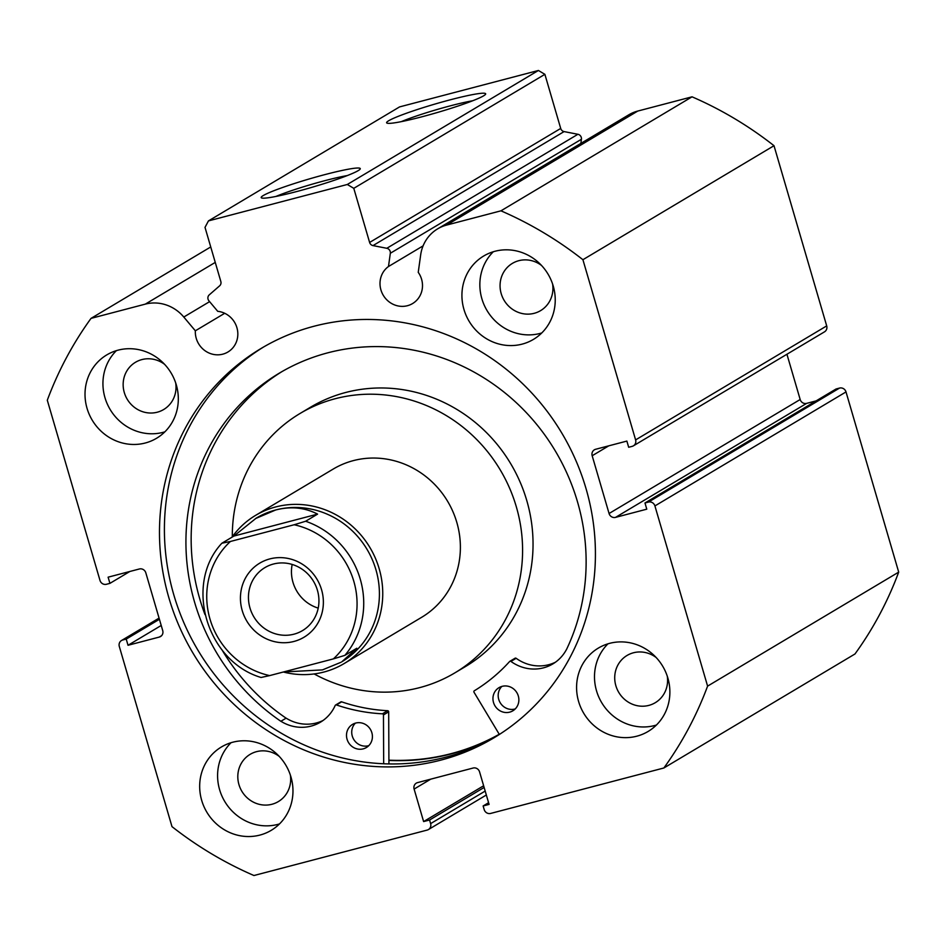 <?xml version="1.0" encoding="UTF-8"?>
<svg xmlns="http://www.w3.org/2000/svg" width="946" height="946" viewBox="0 0 946 946"><rect width="100%" height="100%" fill="white"/><g stroke="black" fill="none" stroke-linecap="round" stroke-linejoin="round"><path stroke-width="1.42" d="M344.037 663.619L421.668 617.3A86.311 81.711 -120.8 0 0 460.205 552.866A86.311 81.711 -120.8 0 0 419.894 472.22A86.311 81.711 -120.8 0 0 333.229 469.05L255.597 515.369A86.311 81.711 59.2 0 1 275.676 506.95A86.311 81.711 59.2 0 1 375.243 557.868A86.311 81.711 59.2 0 1 344.037 663.619A86.311 81.711 59.2 0 1 323.958 672.027A86.311 81.711 59.2 0 1 283.351 672.015M314.155 673.942A151.041 142.988 -120.8 0 0 454.837 672.89L465.29 666.658A151.041 142.988 -120.8 0 0 532.728 553.907A151.041 142.988 -120.8 0 0 462.18 412.775A151.041 142.988 -120.8 0 0 310.513 407.229L300.071 413.461A151.041 142.988 -120.8 0 0 232.621 526.213A151.041 142.988 -120.8 0 0 232.314 536.76M454.837 672.89A151.041 142.988 -120.8 0 0 522.275 560.138A151.041 142.988 -120.8 0 0 451.727 419.007A151.041 142.988 -120.8 0 0 300.071 413.461M388.901 760.182A226.567 214.482 -120.8 0 0 499.228 734.262M608.798 445.826L592.172 455.736A5.392 5.108 59.2 0 1 595.625 449.279L626.867 441.084L628.676 447.269L632.153 446.358A5.392 5.108 -120.8 0 0 635.606 439.902L582.913 259.712A366.823 347.253 -120.8 0 0 500.954 210.828L446.666 225.065A38.691 36.634 -120.8 0 0 437.667 228.837A38.691 36.634 -120.8 0 0 420.674 254.888L418.238 272.33A22.113 20.942 59.2 0 1 421.585 279.236A22.113 20.942 59.2 0 1 412.574 303.56A22.113 20.942 59.2 0 1 380.919 289.902A22.113 20.942 59.2 0 1 388.475 266.524L390.331 253.268A4.316 4.08 -120.8 0 0 386.808 248.29L372.996 245.593A4.316 4.08 59.2 0 1 369.614 242.448L353.78 188.337L347.312 184.482L208.451 220.903L205.01 227.371L220.832 281.482A4.316 4.08 59.2 0 1 219.638 285.822L209.255 294.868A4.316 4.08 -120.8 0 0 208.936 300.852L217.722 311.317A22.113 20.942 -120.8 0 1 236.914 327.683A22.113 20.942 -120.8 0 1 227.903 352.018A22.113 20.942 -120.8 0 1 196.248 338.349A22.113 20.942 -120.8 0 1 195.349 330.804L224.71 313.292M388.475 266.524L423.099 245.865M421.857 116.807A51.604 4.387 163.7 0 1 386.902 123.075A51.604 4.387 163.7 0 1 450.426 99.768A51.604 4.387 163.7 0 1 485.594 94.21A51.604 4.387 163.7 0 1 421.857 116.807M472.681 100.761A46.212 3.926 -16.3 0 0 450.438 105.81A46.212 3.926 -16.3 0 0 401.305 121.644M296.453 191.612A51.604 4.387 163.7 0 1 261.486 197.891A51.604 4.387 163.7 0 1 325.01 174.572A51.604 4.387 163.7 0 1 360.19 169.027A51.604 4.387 163.7 0 1 296.453 191.612M347.277 175.578A46.212 3.926 -16.3 0 0 325.034 180.627A46.212 3.926 -16.3 0 0 275.889 196.461M263.709 346.922A226.839 214.73 -120.8 0 0 173.839 594.951A226.839 214.73 -120.8 0 0 496.118 736.496M585.988 488.467A226.839 214.73 -120.8 0 0 261.238 348.376A226.839 214.73 -120.8 0 0 168.908 597.884A226.839 214.73 -120.8 0 0 493.67 737.986A226.839 214.73 -120.8 0 0 585.988 488.467M578.597 701.483A48.553 45.964 -120.8 0 0 648.105 731.459A48.553 45.964 -120.8 0 0 667.864 678.057A48.553 45.964 -120.8 0 0 598.357 648.081A48.553 45.964 -120.8 0 0 578.597 701.483M607.971 643.824A48.553 45.964 -120.8 0 0 596.512 690.793A48.553 45.964 -120.8 0 0 656.418 725.038M201.687 800.363A48.553 45.964 -120.8 0 0 271.195 830.352A48.553 45.964 -120.8 0 0 290.954 776.95A48.553 45.964 -120.8 0 0 221.447 746.962A48.553 45.964 -120.8 0 0 201.687 800.363M231.049 742.705A48.553 45.964 -120.8 0 0 219.602 789.673A48.553 45.964 -120.8 0 0 279.508 823.919M463.942 309.413A48.553 45.964 -120.8 0 0 533.449 339.389A48.553 45.964 -120.8 0 0 553.221 285.988A48.553 45.964 -120.8 0 0 483.713 255.999A48.553 45.964 -120.8 0 0 463.942 309.413M493.315 251.742A48.553 45.964 -120.8 0 0 481.869 298.723A48.553 45.964 -120.8 0 0 541.762 332.957M87.032 408.294A48.553 45.964 -120.8 0 0 156.539 438.282A48.553 45.964 -120.8 0 0 176.299 384.868A48.553 45.964 -120.8 0 0 106.792 354.892A48.553 45.964 -120.8 0 0 87.032 408.294M116.405 350.635A48.553 45.964 -120.8 0 0 104.947 397.604A48.553 45.964 -120.8 0 0 164.852 431.849M175.696 382.929A27.517 26.039 59.2 0 1 163.682 409.523A27.517 26.039 59.2 0 1 124.293 392.531A27.517 26.039 59.2 0 1 135.491 362.271A27.517 26.039 59.2 0 1 164.592 364.328M552.606 284.048A27.517 26.039 59.2 0 1 540.592 310.631A27.517 26.039 59.2 0 1 501.203 293.65A27.517 26.039 59.2 0 1 512.401 263.378A27.517 26.039 59.2 0 1 541.502 265.436M290.351 775.011A27.517 26.039 59.2 0 1 278.325 801.593A27.517 26.039 59.2 0 1 238.948 784.601A27.517 26.039 59.2 0 1 250.146 754.34A27.517 26.039 59.2 0 1 279.247 756.398M667.261 676.118A27.517 26.039 59.2 0 1 655.247 702.712A27.517 26.039 59.2 0 1 615.858 685.72A27.517 26.039 59.2 0 1 627.056 655.46A27.517 26.039 59.2 0 1 656.157 657.517M159.129 618.294L122.755 639.993L126.22 639.082L128.029 645.278L159.271 637.072A5.392 5.108 59.2 0 0 162.724 630.615L145.826 572.838A5.392 5.108 59.2 0 0 139.369 568.984L108.116 577.178L109.925 583.363L106.46 584.273A5.392 5.108 -120.8 0 1 99.992 580.418L47.3 400.229A366.823 347.253 -120.8 0 1 91.029 318.376L145.306 304.127A38.691 36.634 59.2 0 1 183.796 317.04L195.349 330.804M122.755 639.993A5.392 5.108 -120.8 0 0 119.302 646.449L171.995 826.638A366.823 347.253 -120.8 0 0 253.954 875.523L427.178 830.08A5.392 5.108 -120.8 0 0 430.619 823.623L485.18 791.069M430.737 779.161L414.112 789.07L423.619 821.577L429.567 820.016L430.619 823.623M414.112 789.07A5.392 5.108 59.2 0 1 417.564 782.614L473.106 768.034A5.392 5.108 59.2 0 1 479.575 771.901L489.082 804.396L483.134 805.957L484.186 809.575A5.392 5.108 -120.8 0 0 490.655 813.43L663.867 767.986A366.823 347.253 -120.8 0 0 707.596 686.122L654.916 505.933A5.392 5.108 -120.8 0 0 648.448 502.078L839.54 388.073L836.075 388.983L644.971 502.988L648.448 502.078M615.539 517.379A5.392 5.108 59.2 0 1 609.07 513.512L800.174 399.508A5.392 5.108 -120.8 0 0 806.631 403.374L615.539 517.379L646.78 509.173L644.971 502.988M592.172 455.736L609.07 513.512M347.312 184.482L538.416 70.477L399.555 106.91L208.451 220.903M538.416 70.477L544.884 74.332L353.78 188.337M369.614 242.448L560.706 128.443L544.884 74.332M560.706 128.443A4.316 4.08 -120.8 0 0 564.088 131.589L372.996 245.593M386.808 248.29L577.9 134.285L564.088 131.589M577.9 134.285A4.316 4.08 59.2 0 1 581.423 139.263L390.331 253.268M580.844 143.425L581.423 139.263M635.606 439.902L826.698 325.897L774.005 145.708A366.823 347.253 59.2 0 0 692.046 96.823L637.77 111.06A38.691 36.634 -120.8 0 0 628.759 114.833L437.667 228.837M826.698 325.897A5.392 5.108 59.2 0 1 824.51 331.833L633.406 445.838M800.174 399.508L786.93 354.242M816.126 400.879L806.631 403.374M839.54 388.073A5.392 5.108 59.2 0 1 846.008 391.928L654.916 505.933M663.867 767.986L854.971 653.982A366.823 347.253 59.2 0 0 898.7 572.117L846.008 391.928M898.7 572.117L707.596 686.122M91.029 318.376L210.733 246.953M582.913 259.712L774.005 145.708M692.046 96.823L500.954 210.828M129.874 571.467L109.925 583.363M161.222 625.472L128.029 645.278M159.413 619.287L126.22 639.082M484.127 787.462L429.567 820.016M483.631 785.771L423.619 821.577M488.585 802.705L483.134 805.957M388.901 760.454A226.839 214.73 -120.8 0 0 498.849 734.782M293.97 641.447A43.161 40.855 -120.8 0 0 321.581 589.772A43.161 40.855 -120.8 0 0 269.835 558.909A43.161 40.855 -120.8 0 0 242.223 610.584A43.161 40.855 -120.8 0 0 293.97 641.447M273.429 564.029A36.681 34.73 59.2 0 1 315.751 585.669A36.681 34.73 59.2 0 1 302.484 630.615A36.681 34.73 59.2 0 1 293.946 634.187A36.681 34.73 59.2 0 1 251.636 612.547A36.681 34.73 59.2 0 1 264.904 567.612A36.681 34.73 59.2 0 1 273.429 564.029M221.92 543.205L221.813 543.288C183.808 583.954 206.535 661.36 261.061 677.478L269.657 675.598A78.222 74.048 59.2 0 1 209.988 619.051A78.222 74.048 59.2 0 1 230.434 541.467L221.92 543.205L233.863 536.075L256.236 518.124A83.615 79.157 59.2 0 1 275.688 509.977A83.615 79.157 59.2 0 1 372.145 559.299A83.615 79.157 59.2 0 1 341.908 661.739L356.808 648.247L344.864 655.365A83.615 79.157 -120.8 0 0 305.641 521.246L294.147 524.758A78.222 74.048 59.2 0 1 353.816 581.317A78.222 74.048 59.2 0 1 333.37 658.889L344.864 655.365M231.995 537.198A86.311 81.711 59.2 0 1 255.597 515.369M255.408 518.621L275.688 509.977C290.836 506.122 304.801 507.505 317.584 514.116L305.641 521.246M283.481 671.979L322.456 669.898L341.092 662.235M230.434 541.467L294.147 524.758M233.863 536.075L317.584 514.116M269.657 675.598L333.37 658.889M318.211 608.112A36.681 34.73 59.2 0 1 292.172 564.455M499.358 734.463L474.005 692.224A1.076 1.017 59.2 0 1 474.324 690.781A176.394 166.993 -120.8 0 0 509.587 661.538A1.076 1.017 59.2 0 1 510.935 661.42A40.3 38.147 -120.8 0 0 552.854 663.915A40.3 38.147 -120.8 0 0 566.358 649.689L566.406 649.713A208.238 197.123 -120.8 0 0 578.065 503.816A208.238 197.123 -120.8 0 0 279.342 373.138A208.238 197.123 -120.8 0 0 193.989 600.119A208.238 197.123 -120.8 0 0 280.879 721.301L280.903 721.266A40.3 38.147 -120.8 0 0 320.469 722.176A40.3 38.147 -120.8 0 0 335.191 705.48A1.076 1.017 59.2 0 1 336.421 704.947A176.394 166.993 -120.8 0 0 382.421 713.816A1.076 1.017 59.2 0 1 383.461 714.928L383.674 763.765M515.239 708.932A13.481 12.771 59.2 0 1 498.696 699.248A13.481 12.771 59.2 0 1 501.818 686.441M518.349 696.126A13.481 12.771 59.2 0 1 512.827 710.824A13.481 12.771 59.2 0 1 493.469 702.358A13.481 12.771 59.2 0 1 499.003 687.659A13.481 12.771 59.2 0 1 518.349 696.126M368.774 745.649A13.481 12.771 59.2 0 1 352.243 735.964A13.481 12.771 59.2 0 1 355.353 723.158M371.896 732.843A13.481 12.771 59.2 0 1 366.362 747.541A13.481 12.771 59.2 0 1 347.016 739.086A13.481 12.771 59.2 0 1 352.551 724.376A13.481 12.771 59.2 0 1 371.896 732.843M281.967 371.601A208.238 197.123 -120.8 0 0 199.216 596.997A208.238 197.123 -120.8 0 0 204.986 614.569M335.594 705.03L340.82 701.92A1.076 1.017 59.2 0 1 341.648 701.837A176.394 166.993 -120.8 0 0 387.647 710.706A1.076 1.017 59.2 0 1 388.688 711.818L388.924 763.919M221.861 649.654A208.238 197.123 -120.8 0 0 286.094 718.168M280.903 721.266L286.13 718.144A40.3 38.147 -120.8 0 0 323.024 720.497M514.813 658.416A1.076 1.017 59.2 0 1 516.161 658.298A40.3 38.147 -120.8 0 0 555.397 662.235M145.306 304.127L215.25 262.409M446.666 225.065L637.77 111.06M159.271 637.072L161.589 635.7M183.796 317.04L209.598 301.644M383.461 714.928L388.688 711.818M382.421 713.816L387.647 710.706M336.421 704.947L341.648 701.837M510.935 661.42L516.161 658.298M486.339 795.007L428.432 829.559M121.49 640.525L159.07 618.105M509.811 661.349L515.038 658.239"/></g></svg>
